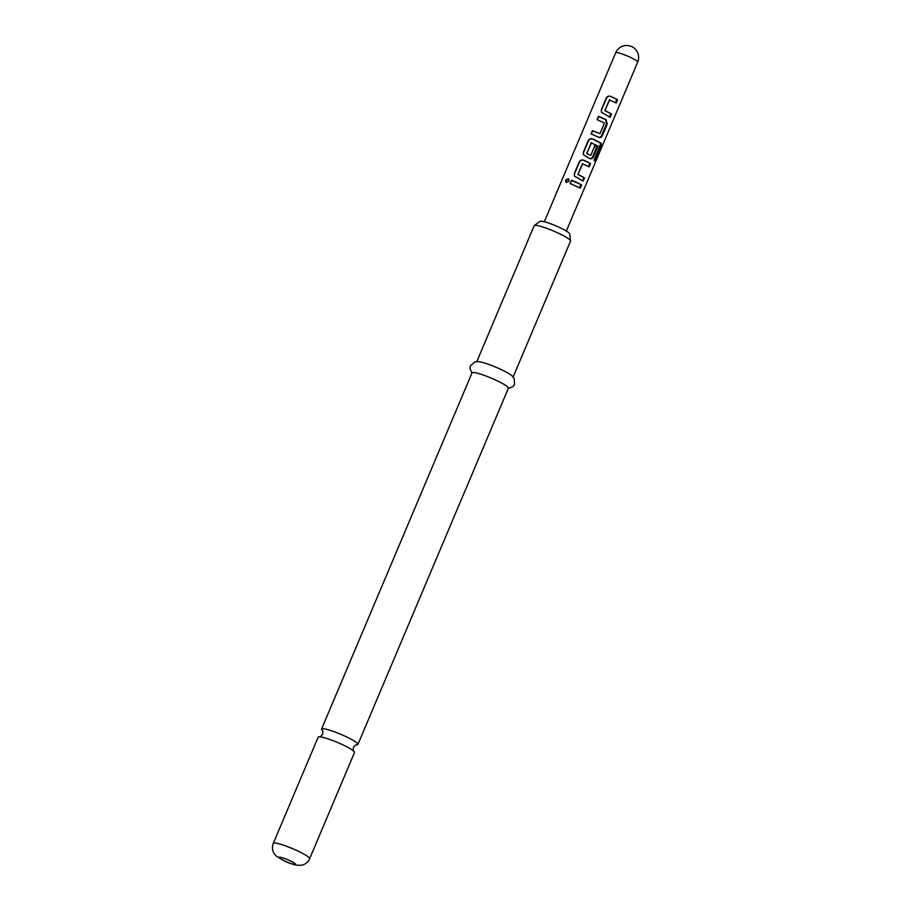 <?xml version="1.0" encoding="UTF-8"?>
<svg xmlns="http://www.w3.org/2000/svg" width="911" height="911" viewBox="0 0 911 911"><rect width="100%" height="100%" fill="white"/><g stroke="black" fill="none" stroke-linecap="round" stroke-linejoin="round"><path stroke-width="1.37" d="M356.531 744.788L356.611 744.788A19.735 2.642 -157.1 0 0 357.921 744.412A19.735 2.642 -157.1 0 0 344.984 736.156A19.735 2.642 -157.1 0 0 321.572 729.062A19.735 2.642 -157.1 0 0 322.232 730.269C322.79 730.258 322.927 731.59 322.619 734.266C320.911 736.361 319.863 737.193 319.465 736.783M341.568 744.253A19.735 2.642 22.9 0 1 353.798 751.256A19.735 2.642 22.9 0 1 354.504 752.509L309.638 858.72A19.735 2.642 22.9 0 0 296.701 850.464A19.735 2.642 22.9 0 0 273.289 843.358L318.155 737.158A19.735 2.642 22.9 0 1 319.545 736.783A19.735 2.642 22.9 0 1 341.568 744.253M534.324 225.552L540.007 221.305A16.147 2.164 22.9 0 1 559.047 227.26A16.147 2.164 22.9 0 1 569.648 233.831L570.571 240.868A19.735 2.642 -157.1 0 0 557.612 232.817A19.735 2.642 -157.1 0 0 534.324 225.552A19.735 2.642 -157.1 0 0 534.188 225.723L476.806 361.587M513.155 376.938L570.537 241.073A19.735 2.642 -157.1 0 0 570.571 240.868M471.875 373.248L469.951 368.181L470.486 365.766L474.961 361.883L478.321 361.599A19.735 2.642 22.9 0 1 500.059 369.057A19.735 2.642 22.9 0 1 512.073 375.867L514.214 378.464L514.544 384.385L513.189 386.446L508.224 388.61M321.572 729.062L472.035 372.872A19.735 2.642 22.9 0 1 495.447 379.978A19.735 2.642 22.9 0 1 508.384 388.234L357.921 744.412M565.572 180.082L568.441 178.715L569.068 181.187L566.061 182.451L565.572 180.082M566.437 182.621L566.312 180.515L568.692 178.932M612.875 97.329L617.556 99.709L616.178 102.989L609.379 99.914L604.927 110.516L611.52 114.012L610.142 117.28L601.419 112.247L601.34 109.571L606.179 98.103C607.193 96.338 608.685 95.757 610.643 96.338L612.875 97.329M603.879 118.612L606.088 119.671L607.284 124.055L602.444 135.511C601.579 137.288 600.326 137.868 598.664 137.242L591.057 133.906L592.446 130.637L599.939 133.655L604.414 123.065L597.092 119.614L598.481 116.346L603.879 118.612M599.461 137.413L598.664 137.242M594.894 139.895L601.26 143.323L601.146 147.32L595.338 161.076L594.052 160.051L599.495 146.796L591.239 142.845L586.798 153.447L590.795 155.291L594.735 145.988L597.411 147.411L593.448 156.794C592.583 158.571 591.33 159.152 589.679 158.525L583.439 154.813L583.359 152.137L588.187 140.681C589.212 138.916 590.704 138.324 592.662 138.905L594.894 139.895M591.546 142.72L586.673 153.572L590.795 155.291M590.476 158.696L589.679 158.525M585.898 161.179L590.59 163.559L589.201 166.838L582.402 163.775L577.95 174.365L584.543 177.861L583.165 181.141L574.454 176.096L574.363 173.42L579.202 161.964C580.216 160.199 581.708 159.607 583.666 160.188L585.898 161.179M576.914 182.462L581.594 184.853L580.216 188.121L570.115 183.464L571.504 180.184L576.914 182.462M591.273 134.168L592.662 130.899L599.939 133.655M609.687 99.8L604.927 110.516M582.71 163.65L577.95 174.365M570.343 183.726L571.504 180.184M571.721 180.458L581.594 184.853M580.808 184.648L579.43 187.917M574.534 176.244L574.363 173.42M577.836 174.491L584.543 177.861M583.757 177.656L582.38 180.936M574.59 173.682L579.419 162.226C580.409 160.427 581.799 159.801 583.575 160.325L590.59 163.559M589.804 163.365L588.415 166.633M583.53 154.961L583.575 152.399L588.415 140.943C589.406 139.144 590.783 138.506 592.571 139.041L600.315 143.016L600.076 146.922L601.146 147.32M600.076 146.922L594.268 160.678M600.315 143.016L601.26 143.323M594.211 145.919L596.625 147.206L592.662 156.59L593.448 156.794M592.662 156.59C591.808 158.4 590.635 159.026 589.144 158.457M596.625 147.206L597.411 147.411M597.32 119.876L598.709 116.608L605.553 119.603L606.498 123.85L601.647 135.306L602.444 135.511M601.647 135.306C600.804 137.117 599.632 137.743 598.128 137.174M606.498 123.85L607.284 124.055M601.511 112.383L601.34 109.571M604.802 110.641L611.52 114.012M610.734 113.807L609.357 117.075M601.556 109.832L606.396 98.365C607.386 96.577 608.764 95.94 610.552 96.475L617.556 99.709M616.77 99.504L615.392 102.784M289.698 860.599A8.973 1.207 22.9 0 1 295.244 864.516A8.973 1.207 22.9 0 1 284.938 861.123A8.973 1.207 22.9 0 1 279.392 857.205A8.973 1.207 22.9 0 1 289.698 860.599M615.677 52.781A11.957 11.957 0 0 1 625.39 45.55A11.957 11.957 0 0 1 637.711 62.085A11.957 1.606 -157.1 0 0 629.877 57.086A11.957 1.606 -157.1 0 0 616.132 52.565A11.957 1.606 -157.1 0 0 615.677 52.781L544.311 221.737M356.611 744.788C356.212 744.378 355.165 745.209 353.457 747.305C353.149 749.981 353.286 751.313 353.855 751.313M273.289 843.358C271.865 847.036 272.23 850.544 274.37 853.88L276.181 855.987L284.574 861.077C284.505 860.986 289.003 863.412 296.234 865.165L301.325 865.279C305.219 864.493 307.986 862.307 309.638 858.72M637.711 62.085L566.346 231.041"/></g></svg>
